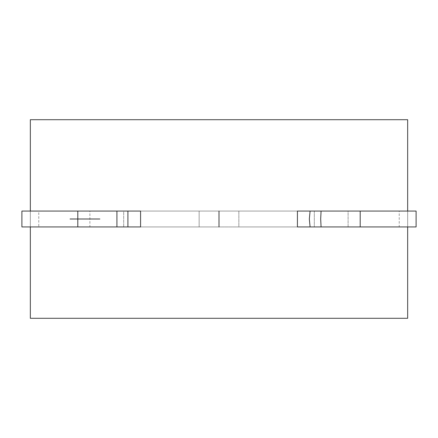 <?xml version="1.0" encoding="UTF-8"?>
<svg xmlns="http://www.w3.org/2000/svg" width="438" height="438" viewBox="0 0 438 438"><rect width="100%" height="100%" fill="white"/><g stroke="black" fill="none" stroke-linecap="round" stroke-linejoin="round"><path stroke-width="0.33" stroke-dasharray="2.19 1.64" d="M348.095 211.056L399.221 211.056L399.221 226.944L348.095 226.944L348.095 211.056L385.046 211.056L219 211.056L385.046 211.056L297.424 211.056L348.095 211.056L348.095 226.944L385.046 226.944L219 226.944L348.095 226.944M360.189 226.944L238.858 226.944L238.858 211.056L404.23 211.056L199.142 211.056L199.142 226.944L33.77 226.944L360.189 226.944M77.811 211.056L199.142 211.056L77.811 211.056M321.076 226.944L314.303 226.944L321.076 226.944M89.905 226.944L219 226.944L52.954 226.944L140.576 226.944L89.905 226.944L89.905 211.056L219 211.056L52.954 211.056L140.576 211.056L89.905 211.056L89.905 226.944L38.779 226.944L38.779 211.056L89.905 211.056M116.924 226.944L123.697 226.944L116.924 226.944M116.924 211.056L123.697 211.056L123.697 226.944L123.697 211.056L116.924 211.056M321.076 211.056L314.303 211.056L321.076 211.056L314.303 211.056L314.303 226.944L314.303 211.056L321.076 211.056M199.142 211.056L199.142 226.944L199.142 211.056L238.858 211.056L238.858 226.944L238.858 211.056L238.858 226.944L199.142 226.944L199.142 211.056M30.342 119.705L30.342 318.295L30.342 119.705L407.658 119.705L407.658 318.295L407.658 119.705L30.342 119.705L30.342 318.295L407.658 318.295L30.342 318.295L407.658 318.295L30.342 318.295L30.342 119.705L407.658 119.705L30.342 119.705L30.342 318.295L407.658 318.295L407.658 119.705L407.658 318.295L407.658 119.705L30.342 119.705L407.658 119.705L407.658 318.295L30.342 318.295L30.342 119.705L407.658 119.705L407.658 318.295L407.658 119.705L30.342 119.705L30.342 318.295L30.342 119.705L407.658 119.705L407.658 318.295L30.342 318.295L407.658 318.295L30.342 318.295L30.342 119.705L30.342 318.295L407.658 318.295L407.658 119.705L30.342 119.705M30.342 226.944L30.342 211.056L30.342 226.944M407.658 226.944L407.658 211.056L407.658 226.944"/><path stroke-width="0.66" d="M219 211.056L219 226.944L219 211.056M360.189 226.944L416.1 226.944L416.1 211.056L360.189 211.056L360.189 226.944L297.424 226.944L297.424 211.056L360.189 211.056L321.076 211.056L320.687 219L321.076 226.944L360.189 226.944L360.189 211.056M77.811 211.056L21.9 211.056L21.9 226.944L77.811 226.944L77.811 211.056L127.918 211.056L127.918 226.944L140.576 226.944L140.576 211.056L127.918 211.056L140.576 211.056L140.576 226.944L77.811 226.944L116.924 226.944L116.924 211.056L77.811 211.056L77.811 226.944M309.337 219L310.082 211.056L297.424 211.056L297.424 226.944L310.082 226.944L309.337 219L310.082 226.944L321.076 226.944L320.687 219L321.076 211.056L310.082 211.056L309.337 219M127.918 211.056L116.924 211.056L116.924 226.944L127.918 226.944L127.918 211.056M99.848 219L70.058 219L99.848 219M30.342 318.295L30.342 226.944L30.342 318.295L407.658 318.295L407.658 226.944L407.658 318.295L30.342 318.295M30.342 211.056L30.342 119.705L30.342 211.056M407.658 119.705L30.342 119.705L407.658 119.705L407.658 211.056L407.658 119.705"/></g></svg>
